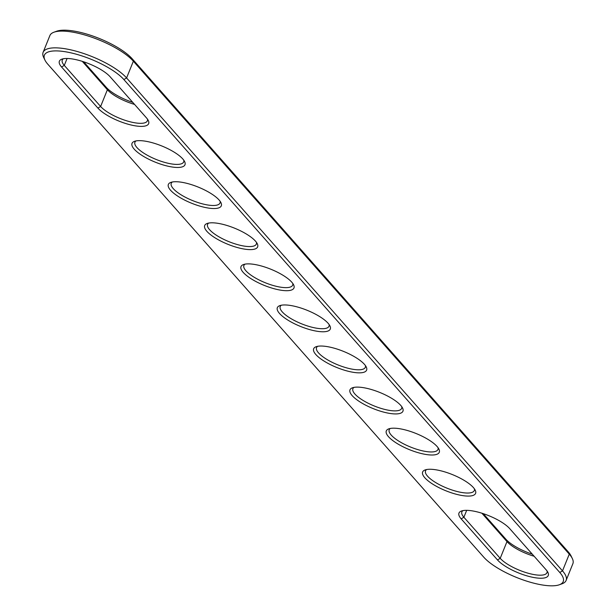 <?xml version="1.0" encoding="UTF-8"?>
<svg xmlns="http://www.w3.org/2000/svg" width="616" height="616" viewBox="0 0 616 616"><rect width="100%" height="100%" fill="white"/><g stroke="black" fill="none" stroke-linecap="round" stroke-linejoin="round"><path stroke-width="0.92" d="M547.07 570.986A26.296 8.039 22 0 1 546.962 572.688A26.296 8.039 22 0 1 526.295 572.688A26.296 8.039 22 0 1 500.215 558.335L463.887 517.255A26.296 8.039 22 0 1 461.869 511.911A26.296 8.039 22 0 1 462.978 510.61M497.497 559.936L461.168 518.865A28.552 8.724 22 0 1 461.43 511.026A28.552 8.724 22 0 1 485.755 514.522A28.552 8.724 22 0 1 509.725 528.644L546.053 569.723A28.552 8.724 22 0 1 547.894 572.364A28.552 8.724 22 0 1 530.045 576.699A28.552 8.724 22 0 1 497.497 559.936L500.215 558.335L506.983 541.587L481.889 513.213M534.157 556.263A26.296 8.039 22 0 1 506.983 541.587L505.867 539.216L483.267 513.652M47.84 64.241A44.706 13.668 22 0 1 44.953 60.106A44.706 13.668 22 0 1 72.896 53.315A44.706 13.668 22 0 1 123.87 79.556L559.79 572.487A44.706 13.668 22 0 1 559.382 584.753A44.706 13.668 22 0 1 521.298 579.286A44.706 13.668 22 0 1 483.76 557.172L47.84 64.241M61.577 67.005L97.898 108.085A28.552 8.724 -158 0 0 130.453 124.84A28.552 8.724 -158 0 0 148.294 120.505A28.552 8.724 -158 0 0 146.454 117.864L110.133 76.784A28.552 8.724 -158 0 0 86.155 62.663A28.552 8.724 -158 0 0 61.831 59.167A28.552 8.724 -158 0 0 61.577 67.005L64.295 65.404L100.624 106.483A26.296 8.039 -158 0 0 126.704 120.828A26.296 8.039 -158 0 0 147.363 120.836A26.296 8.039 -158 0 0 147.47 119.134M169.546 166.543A28.552 8.724 22 0 1 139.432 153.7A28.552 8.724 22 0 1 134.488 141.326A28.552 8.724 22 0 1 147.463 141.565A28.552 8.724 22 0 1 184.623 161.584A28.552 8.724 22 0 1 169.546 166.543M423.839 454.084A28.552 8.724 22 0 1 393.716 441.248A28.552 8.724 22 0 1 388.773 428.867A28.552 8.724 22 0 1 401.748 429.106A28.552 8.724 22 0 1 438.915 449.126A28.552 8.724 22 0 1 423.839 454.084M387.51 413.005A28.552 8.724 22 0 1 357.395 400.169A28.552 8.724 22 0 1 352.444 387.795A28.552 8.724 22 0 1 365.427 388.034A28.552 8.724 22 0 1 402.587 408.046A28.552 8.724 22 0 1 387.51 413.005M438.076 470.185A28.552 8.724 22 0 1 475.236 490.205A28.552 8.724 22 0 1 460.167 495.164A28.552 8.724 22 0 1 430.045 482.32A28.552 8.724 22 0 1 425.102 469.946A28.552 8.724 22 0 1 438.076 470.185M314.853 330.854A28.552 8.724 22 0 1 284.738 318.01A28.552 8.724 22 0 1 279.795 305.636A28.552 8.724 22 0 1 292.769 305.875A28.552 8.724 22 0 1 329.93 325.895A28.552 8.724 22 0 1 314.853 330.854M278.532 289.774A28.552 8.724 22 0 1 248.41 276.93A28.552 8.724 22 0 1 243.466 264.557A28.552 8.724 22 0 1 256.441 264.795A28.552 8.724 22 0 1 293.609 284.815A28.552 8.724 22 0 1 278.532 289.774M242.204 248.695A28.552 8.724 22 0 1 212.089 235.859A28.552 8.724 22 0 1 207.138 223.485A28.552 8.724 22 0 1 220.112 223.724A28.552 8.724 22 0 1 257.28 243.736A28.552 8.724 22 0 1 242.204 248.695M205.875 207.615A28.552 8.724 22 0 1 175.76 194.779A28.552 8.724 22 0 1 170.809 182.405A28.552 8.724 22 0 1 183.791 182.644A28.552 8.724 22 0 1 220.952 202.664A28.552 8.724 22 0 1 205.875 207.615M351.182 371.925A28.552 8.724 22 0 1 321.067 359.09A28.552 8.724 22 0 1 316.124 346.716A28.552 8.724 22 0 1 329.098 346.954A28.552 8.724 22 0 1 366.258 366.974A28.552 8.724 22 0 1 351.182 371.925M532.324 554.2A28.552 8.724 22 0 1 505.867 539.216M44.953 60.106L43.697 57.519A46.955 14.353 22 0 1 43.12 52.314A46.955 14.353 22 0 1 80.011 52.322A46.955 14.353 22 0 1 126.588 77.955L562.508 570.886A46.955 14.353 22 0 1 566.112 580.434A46.955 14.353 22 0 1 562.085 583.775L559.382 584.753M63.379 58.759A26.296 8.039 -158 0 0 62.278 60.06A26.296 8.039 -158 0 0 64.295 65.404L67.09 58.489M136.036 140.91A26.296 8.039 -158 0 0 134.927 142.211A26.296 8.039 -158 0 0 144.768 153.754A26.296 8.039 -158 0 0 169.485 163.563A26.296 8.039 -158 0 0 183.691 161.916A26.296 8.039 -158 0 0 183.799 160.214M390.321 428.459A26.296 8.039 -158 0 0 389.22 429.752A26.296 8.039 -158 0 0 399.06 441.295A26.296 8.039 -158 0 0 423.77 451.112A26.296 8.039 -158 0 0 437.976 449.457A26.296 8.039 -158 0 0 438.084 447.755M353.992 387.379A26.296 8.039 -158 0 0 352.891 388.681A26.296 8.039 -158 0 0 362.732 400.215A26.296 8.039 -158 0 0 387.441 410.033A26.296 8.039 -158 0 0 401.655 408.377A26.296 8.039 -158 0 0 401.755 406.675M426.649 469.538A26.296 8.039 -158 0 0 425.541 470.832A26.296 8.039 -158 0 0 435.381 482.374A26.296 8.039 -158 0 0 460.098 492.184A26.296 8.039 -158 0 0 474.305 490.536A26.296 8.039 -158 0 0 474.412 488.835M281.343 305.22A26.296 8.039 -158 0 0 280.234 306.522A26.296 8.039 -158 0 0 290.074 318.064A26.296 8.039 -158 0 0 314.791 327.874A26.296 8.039 -158 0 0 328.998 326.226A26.296 8.039 -158 0 0 329.106 324.524M245.014 264.149A26.296 8.039 -158 0 0 243.905 265.442A26.296 8.039 -158 0 0 253.746 276.984A26.296 8.039 -158 0 0 278.463 286.794A26.296 8.039 -158 0 0 292.669 285.146A26.296 8.039 -158 0 0 292.777 283.445M208.685 223.069A26.296 8.039 -158 0 0 207.584 224.37A26.296 8.039 -158 0 0 217.425 235.905A26.296 8.039 -158 0 0 242.134 245.722A26.296 8.039 -158 0 0 256.341 244.067A26.296 8.039 -158 0 0 256.449 242.365M172.364 181.989A26.296 8.039 -158 0 0 171.256 183.291A26.296 8.039 -158 0 0 181.096 194.833A26.296 8.039 -158 0 0 205.806 204.643A26.296 8.039 -158 0 0 220.02 202.987A26.296 8.039 -158 0 0 220.128 201.286M317.671 346.3A26.296 8.039 -158 0 0 316.562 347.601A26.296 8.039 -158 0 0 326.403 359.143A26.296 8.039 -158 0 0 351.112 368.953A26.296 8.039 -158 0 0 365.327 367.305A26.296 8.039 -158 0 0 365.434 365.596M43.12 52.314L49.888 35.566A46.955 14.353 22 0 1 53.915 32.224A46.955 14.353 22 0 1 93.925 37.976A46.955 14.353 22 0 1 133.356 61.207L569.276 554.138A46.955 14.353 22 0 1 572.303 558.481A46.955 14.353 22 0 1 572.88 563.686L566.112 580.434M82.29 61.354L107.384 89.736A26.296 8.039 -158 0 0 134.558 104.412M53.915 32.224L56.618 31.247A44.706 13.668 22 0 1 94.702 36.714A44.706 13.668 22 0 1 132.24 58.828L568.16 551.759A44.706 13.668 22 0 1 571.047 555.894L572.303 558.481M83.676 61.8L106.275 87.357A28.552 8.724 -158 0 0 132.733 102.348M461.168 518.865L463.887 517.255L466.682 510.341M132.24 58.828L133.356 61.207L126.588 77.955L123.87 79.556M568.16 551.759L569.276 554.138L562.508 570.886L559.79 572.487M97.898 108.085L100.624 106.483L107.384 89.736L106.275 87.357"/></g></svg>

